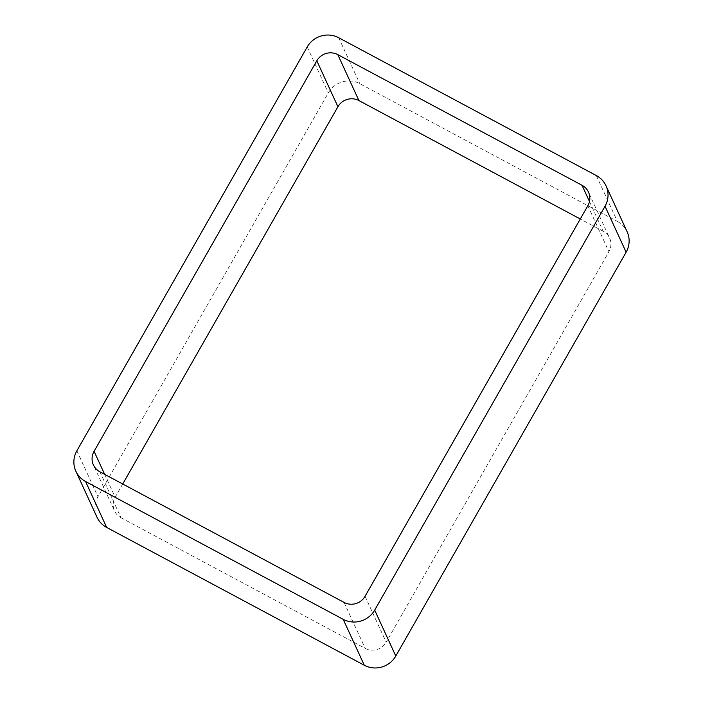 <?xml version="1.0" encoding="UTF-8"?>
<svg xmlns="http://www.w3.org/2000/svg" width="703" height="703" viewBox="0 0 703 703"><rect width="100%" height="100%" fill="white"/><g stroke="black" fill="none" stroke-linecap="round" stroke-linejoin="round"><path stroke-width="0.53" stroke-dasharray="3.52 2.64" d="M596.311 175.548L617.419 221.48L359.813 83.675A23.217 22.566 155.3 0 0 328.319 92.893L97.972 496.731A23.217 22.566 155.3 0 0 96.979 517.18M617.419 221.48A23.217 22.566 155.3 0 1 627.12 231.753M365.077 596.276L386.184 642.217L608.93 251.692A15.475 15.044 155.3 0 0 609.598 238.062L588.49 192.13M589.474 201.497L603.121 231.208A15.475 15.044 155.3 0 1 609.598 238.062M603.121 231.208L580.283 218.993M122.717 484.007L115.169 497.241A15.475 15.044 155.3 0 0 114.51 510.87L93.402 464.938M99.879 471.792L120.978 517.724A15.475 15.044 155.3 0 1 114.51 510.87M120.978 517.724L365.182 648.359A15.475 15.044 155.3 0 0 386.184 642.217M338.705 37.742L359.813 83.675M307.211 46.96L328.319 92.893M76.873 450.799L97.972 496.731M587.831 205.759L608.93 251.692M104.65 474.349L115.169 497.241M344.083 602.427L365.182 648.359"/><path stroke-width="1.05" d="M343.187 619.325A23.217 22.566 155.3 0 0 374.681 610.107L395.789 656.04L626.127 252.201A23.217 22.566 155.3 0 0 627.12 231.753L606.021 185.82A23.217 22.566 155.3 0 0 596.311 175.548L338.705 37.742A23.217 22.566 155.3 0 0 307.211 46.96L76.873 450.799A23.217 22.566 155.3 0 0 75.88 471.247A23.217 22.566 155.3 0 0 85.581 481.52L343.187 619.325L364.295 665.258L106.689 527.452A23.217 22.566 155.3 0 1 96.979 517.18L75.88 471.247M395.789 656.04A23.217 22.566 155.3 0 1 364.295 665.258M374.681 610.107L605.028 206.269L626.127 252.201M606.021 185.82A23.217 22.566 155.3 0 1 605.028 206.269M337.818 54.641A15.475 15.044 155.3 0 0 316.816 60.783L94.07 451.308A15.475 15.044 155.3 0 0 99.879 471.792L344.083 602.427A15.475 15.044 155.3 0 0 365.077 596.276L587.831 205.759A15.475 15.044 155.3 0 0 582.022 185.276L337.818 54.641L358.917 100.573L580.283 218.993M316.816 60.783L337.923 106.724A15.475 15.044 155.3 0 1 358.917 100.573M337.923 106.724L122.717 484.007M85.581 481.52L106.689 527.452M582.022 185.276L589.474 201.497M94.07 451.308L104.65 474.349"/></g></svg>

